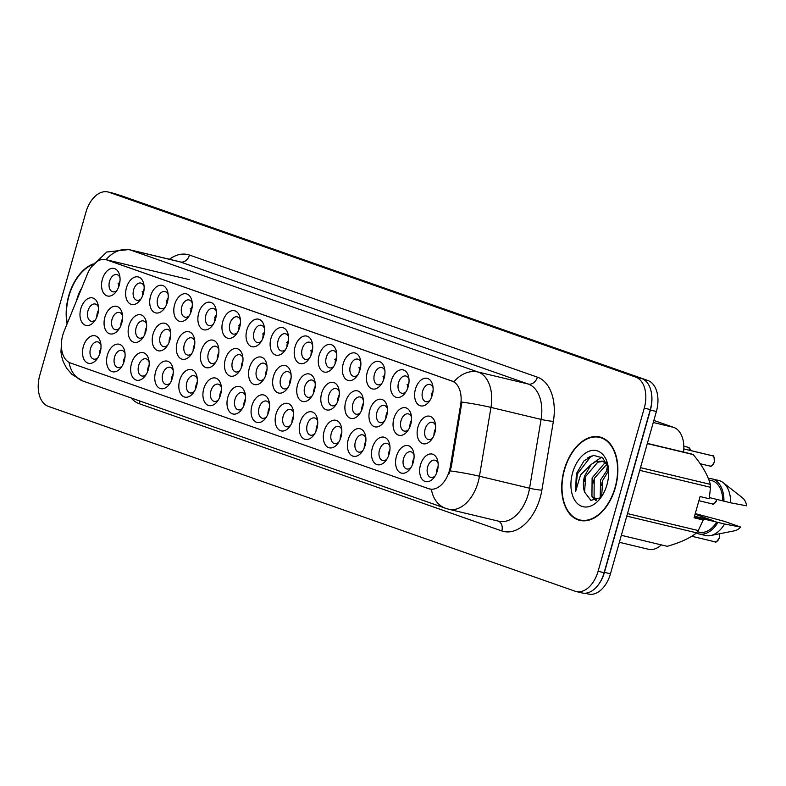 <?xml version="1.0" encoding="UTF-8"?>
<svg xmlns="http://www.w3.org/2000/svg" width="786" height="786" viewBox="0 0 786 786"><rect width="100%" height="100%" fill="white"/><g stroke="black" fill="none" stroke-linecap="round" stroke-linejoin="round"><path stroke-width="1.18" d="M198.701 313.083A14.148 8.901 103.5 0 1 207.897 302.256A14.148 8.901 103.5 0 1 216.071 309.655A14.148 8.901 103.5 0 1 215.561 318.998A14.148 8.901 103.5 0 1 212.21 325.797A14.148 8.901 103.5 0 1 201.098 328.283A14.148 8.901 103.5 0 1 198.701 313.083M216.337 311.6A8.843 5.561 -76.5 0 0 213.203 308.407A8.843 5.561 -76.5 0 0 205.873 315.157A8.843 5.561 -76.5 0 0 209.076 325.601A8.843 5.561 -76.5 0 0 213.33 324.176M174.62 304.634A14.148 8.901 103.5 0 1 183.806 293.797A14.148 8.901 103.5 0 1 191.99 301.205A14.148 8.901 103.5 0 1 191.479 310.549A14.148 8.901 103.5 0 1 188.129 317.348A14.148 8.901 103.5 0 1 177.017 319.833A14.148 8.901 103.5 0 1 174.62 304.634M192.256 303.15A8.843 5.561 -76.5 0 0 189.121 299.957A8.843 5.561 -76.5 0 0 181.792 306.707A8.843 5.561 -76.5 0 0 184.995 317.151A8.843 5.561 -76.5 0 0 189.239 315.726M150.539 296.184A14.148 8.901 103.5 0 1 159.725 285.347A14.148 8.901 103.5 0 1 167.909 292.756A14.148 8.901 103.5 0 1 167.398 302.099A14.148 8.901 103.5 0 1 164.048 308.898A14.148 8.901 103.5 0 1 152.926 311.384A14.148 8.901 103.5 0 1 150.539 296.184M168.175 294.701A8.843 5.561 -76.5 0 0 165.031 291.508A8.843 5.561 -76.5 0 0 157.711 298.258A8.843 5.561 -76.5 0 0 160.914 308.702A8.843 5.561 -76.5 0 0 165.158 307.277M222.782 321.543A14.148 8.901 103.5 0 1 231.978 310.706A14.148 8.901 103.5 0 1 240.152 318.104A14.148 8.901 103.5 0 1 239.642 327.457A14.148 8.901 103.5 0 1 236.291 334.247A14.148 8.901 103.5 0 1 225.179 336.732A14.148 8.901 103.5 0 1 222.782 321.543M240.418 320.049A8.843 5.561 -76.5 0 0 237.284 316.856A8.843 5.561 -76.5 0 0 229.954 323.606A8.843 5.561 -76.5 0 0 233.157 334.05A8.843 5.561 -76.5 0 0 237.411 332.625M246.863 329.992A14.148 8.901 103.5 0 1 256.059 319.155A14.148 8.901 103.5 0 1 264.234 326.554A14.148 8.901 103.5 0 1 263.723 335.907A14.148 8.901 103.5 0 1 260.372 342.696A14.148 8.901 103.5 0 1 249.26 345.192A14.148 8.901 103.5 0 1 246.863 329.992M264.499 328.509A8.843 5.561 -76.5 0 0 261.365 325.306A8.843 5.561 -76.5 0 0 254.035 332.056A8.843 5.561 -76.5 0 0 257.248 342.509A8.843 5.561 -76.5 0 0 261.492 341.075M126.458 287.735A14.148 8.901 103.5 0 1 135.644 276.898A14.148 8.901 103.5 0 1 143.828 284.296A14.148 8.901 103.5 0 1 143.307 293.65A14.148 8.901 103.5 0 1 139.957 300.449A14.148 8.901 103.5 0 1 128.845 302.934A14.148 8.901 103.5 0 1 126.458 287.735M144.093 286.251A8.843 5.561 -76.5 0 0 140.949 283.058A8.843 5.561 -76.5 0 0 133.63 289.808A8.843 5.561 -76.5 0 0 136.833 300.252A8.843 5.561 -76.5 0 0 141.077 298.827M270.944 338.442A14.148 8.901 103.5 0 1 280.14 327.605A14.148 8.901 103.5 0 1 288.324 335.003A14.148 8.901 103.5 0 1 287.804 344.356A14.148 8.901 103.5 0 1 284.453 351.145A14.148 8.901 103.5 0 1 273.341 353.641A14.148 8.901 103.5 0 1 270.944 338.442M288.58 336.958A8.843 5.561 -76.5 0 0 285.446 333.755A8.843 5.561 -76.5 0 0 278.116 340.505A8.843 5.561 -76.5 0 0 281.329 350.959A8.843 5.561 -76.5 0 0 285.573 349.524M295.025 346.891A14.148 8.901 103.5 0 1 304.221 336.054A14.148 8.901 103.5 0 1 312.406 343.453A14.148 8.901 103.5 0 1 311.885 352.806A14.148 8.901 103.5 0 1 308.534 359.595A14.148 8.901 103.5 0 1 297.422 362.091A14.148 8.901 103.5 0 1 295.025 346.891M312.661 345.408A8.843 5.561 -76.5 0 0 309.527 342.205A8.843 5.561 -76.5 0 0 302.197 348.955A8.843 5.561 -76.5 0 0 305.41 359.408A8.843 5.561 -76.5 0 0 309.655 357.974M319.116 355.341A14.148 8.901 103.5 0 1 328.302 344.504A14.148 8.901 103.5 0 1 336.487 351.902A14.148 8.901 103.5 0 1 335.966 361.255A14.148 8.901 103.5 0 1 332.616 368.054A14.148 8.901 103.5 0 1 321.503 370.54A14.148 8.901 103.5 0 1 319.116 355.341M336.742 353.857A8.843 5.561 -76.5 0 0 333.608 350.664A8.843 5.561 -76.5 0 0 326.278 357.414A8.843 5.561 -76.5 0 0 329.491 367.858A8.843 5.561 -76.5 0 0 333.736 366.433M343.197 363.79A14.148 8.901 103.5 0 1 352.383 352.953A14.148 8.901 103.5 0 1 360.568 360.352A14.148 8.901 103.5 0 1 360.047 369.705A14.148 8.901 103.5 0 1 356.697 376.504A14.148 8.901 103.5 0 1 345.585 378.99A14.148 8.901 103.5 0 1 343.197 363.79M360.833 362.307A8.843 5.561 -76.5 0 0 357.689 359.114A8.843 5.561 -76.5 0 0 350.36 365.863A8.843 5.561 -76.5 0 0 353.572 376.307A8.843 5.561 -76.5 0 0 357.817 374.883M367.278 372.24A14.148 8.901 103.5 0 1 376.465 361.403A14.148 8.901 103.5 0 1 384.649 368.811A14.148 8.901 103.5 0 1 384.128 378.154A14.148 8.901 103.5 0 1 380.778 384.953A14.148 8.901 103.5 0 1 369.666 387.439A14.148 8.901 103.5 0 1 367.278 372.24M384.914 370.756A8.843 5.561 -76.5 0 0 381.77 367.563A8.843 5.561 -76.5 0 0 374.441 374.313A8.843 5.561 -76.5 0 0 377.653 384.757A8.843 5.561 -76.5 0 0 381.898 383.332M391.359 380.689A14.148 8.901 103.5 0 1 400.546 369.852A14.148 8.901 103.5 0 1 408.73 377.26A14.148 8.901 103.5 0 1 408.209 386.604A14.148 8.901 103.5 0 1 404.859 393.403A14.148 8.901 103.5 0 1 393.747 395.889A14.148 8.901 103.5 0 1 391.359 380.689M408.995 379.206A8.843 5.561 -76.5 0 0 405.851 376.013A8.843 5.561 -76.5 0 0 398.531 382.762A8.843 5.561 -76.5 0 0 401.734 393.206A8.843 5.561 -76.5 0 0 405.979 391.782M415.44 389.139A14.148 8.901 103.5 0 1 424.627 378.312A14.148 8.901 103.5 0 1 432.811 385.71A14.148 8.901 103.5 0 1 432.29 395.053A14.148 8.901 103.5 0 1 428.94 401.852A14.148 8.901 103.5 0 1 417.828 404.338A14.148 8.901 103.5 0 1 415.44 389.139M433.076 387.655A8.843 5.561 -76.5 0 0 429.932 384.462A8.843 5.561 -76.5 0 0 422.613 391.212A8.843 5.561 -76.5 0 0 425.815 401.656A8.843 5.561 -76.5 0 0 430.06 400.231M102.377 279.285A14.148 8.901 103.5 0 1 111.563 268.448A14.148 8.901 103.5 0 1 119.747 275.847A14.148 8.901 103.5 0 1 119.226 285.2A14.148 8.901 103.5 0 1 115.876 291.999A14.148 8.901 103.5 0 1 104.764 294.485A14.148 8.901 103.5 0 1 102.377 279.285M120.012 277.802A8.843 5.561 -76.5 0 0 116.868 274.609A8.843 5.561 -76.5 0 0 109.549 281.359A8.843 5.561 -76.5 0 0 112.752 291.803A8.843 5.561 -76.5 0 0 116.996 290.378M153.054 334.06A14.148 8.901 103.5 0 1 162.25 323.223A14.148 8.901 103.5 0 1 170.434 330.621A14.148 8.901 103.5 0 1 169.914 339.974A14.148 8.901 103.5 0 1 166.563 346.773A14.148 8.901 103.5 0 1 155.451 349.259A14.148 8.901 103.5 0 1 153.054 334.06M170.69 332.576A8.843 5.561 -76.5 0 0 167.556 329.383A8.843 5.561 -76.5 0 0 160.226 336.133A8.843 5.561 -76.5 0 0 163.439 346.577A8.843 5.561 -76.5 0 0 167.683 345.152M225.307 359.408A14.148 8.901 103.5 0 1 234.493 348.581A14.148 8.901 103.5 0 1 242.678 355.979A14.148 8.901 103.5 0 1 242.157 365.323A14.148 8.901 103.5 0 1 238.806 372.122A14.148 8.901 103.5 0 1 227.694 374.608A14.148 8.901 103.5 0 1 225.307 359.408M242.943 357.925A8.843 5.561 -76.5 0 0 239.799 354.732A8.843 5.561 -76.5 0 0 232.469 361.481A8.843 5.561 -76.5 0 0 235.682 371.925A8.843 5.561 -76.5 0 0 239.927 370.501M177.135 342.509A14.148 8.901 103.5 0 1 186.331 331.672A14.148 8.901 103.5 0 1 194.515 339.08A14.148 8.901 103.5 0 1 193.995 348.424A14.148 8.901 103.5 0 1 190.644 355.223A14.148 8.901 103.5 0 1 179.532 357.709A14.148 8.901 103.5 0 1 177.135 342.509M194.771 341.026A8.843 5.561 -76.5 0 0 191.637 337.833A8.843 5.561 -76.5 0 0 184.307 344.582A8.843 5.561 -76.5 0 0 187.52 355.026A8.843 5.561 -76.5 0 0 191.764 353.602M249.388 367.868A14.148 8.901 103.5 0 1 258.574 357.031A14.148 8.901 103.5 0 1 266.759 364.429A14.148 8.901 103.5 0 1 266.238 373.782A14.148 8.901 103.5 0 1 262.888 380.571A14.148 8.901 103.5 0 1 251.775 383.057A14.148 8.901 103.5 0 1 249.388 367.868M267.024 366.374A8.843 5.561 -76.5 0 0 263.88 363.181A8.843 5.561 -76.5 0 0 256.55 369.931A8.843 5.561 -76.5 0 0 259.763 380.385A8.843 5.561 -76.5 0 0 264.008 378.95M128.973 325.61A14.148 8.901 103.5 0 1 138.169 314.773A14.148 8.901 103.5 0 1 146.343 322.172A14.148 8.901 103.5 0 1 145.832 331.525A14.148 8.901 103.5 0 1 142.482 338.324A14.148 8.901 103.5 0 1 131.37 340.81A14.148 8.901 103.5 0 1 128.973 325.61M146.609 324.127A8.843 5.561 -76.5 0 0 143.474 320.934A8.843 5.561 -76.5 0 0 136.145 327.683A8.843 5.561 -76.5 0 0 139.358 338.127A8.843 5.561 -76.5 0 0 143.602 336.703M104.892 317.161A14.148 8.901 103.5 0 1 114.088 306.324A14.148 8.901 103.5 0 1 122.262 313.722A14.148 8.901 103.5 0 1 121.751 323.075A14.148 8.901 103.5 0 1 118.401 329.865A14.148 8.901 103.5 0 1 107.289 332.36A14.148 8.901 103.5 0 1 104.892 317.161M122.528 315.677A8.843 5.561 -76.5 0 0 119.393 312.474A8.843 5.561 -76.5 0 0 112.064 319.234A8.843 5.561 -76.5 0 0 115.267 329.678A8.843 5.561 -76.5 0 0 119.521 328.253M201.226 350.959A14.148 8.901 103.5 0 1 210.412 340.122A14.148 8.901 103.5 0 1 218.596 347.53A14.148 8.901 103.5 0 1 218.076 356.873A14.148 8.901 103.5 0 1 214.725 363.672A14.148 8.901 103.5 0 1 203.613 366.158A14.148 8.901 103.5 0 1 201.226 350.959M218.852 349.475A8.843 5.561 -76.5 0 0 215.718 346.282A8.843 5.561 -76.5 0 0 208.388 353.032A8.843 5.561 -76.5 0 0 211.601 363.476A8.843 5.561 -76.5 0 0 215.845 362.051M273.469 376.317A14.148 8.901 103.5 0 1 282.655 365.48A14.148 8.901 103.5 0 1 290.84 372.878A14.148 8.901 103.5 0 1 290.319 382.232A14.148 8.901 103.5 0 1 286.969 389.021A14.148 8.901 103.5 0 1 275.857 391.516A14.148 8.901 103.5 0 1 273.469 376.317M291.105 374.834A8.843 5.561 -76.5 0 0 287.961 371.631A8.843 5.561 -76.5 0 0 280.641 378.38A8.843 5.561 -76.5 0 0 283.844 388.834A8.843 5.561 -76.5 0 0 288.089 387.4M297.55 384.767A14.148 8.901 103.5 0 1 306.736 373.93A14.148 8.901 103.5 0 1 314.921 381.328A14.148 8.901 103.5 0 1 314.4 390.681A14.148 8.901 103.5 0 1 311.05 397.47A14.148 8.901 103.5 0 1 299.938 399.966A14.148 8.901 103.5 0 1 297.55 384.767M315.186 383.283A8.843 5.561 -76.5 0 0 312.042 380.08A8.843 5.561 -76.5 0 0 304.722 386.83A8.843 5.561 -76.5 0 0 307.925 397.284A8.843 5.561 -76.5 0 0 312.17 395.849M321.631 393.216A14.148 8.901 103.5 0 1 330.818 382.379A14.148 8.901 103.5 0 1 339.002 389.777A14.148 8.901 103.5 0 1 338.481 399.131A14.148 8.901 103.5 0 1 335.141 405.92A14.148 8.901 103.5 0 1 324.019 408.415A14.148 8.901 103.5 0 1 321.631 393.216M339.267 391.733A8.843 5.561 -76.5 0 0 336.123 388.53A8.843 5.561 -76.5 0 0 328.803 395.289A8.843 5.561 -76.5 0 0 332.006 405.733A8.843 5.561 -76.5 0 0 336.251 404.309M345.712 401.666A14.148 8.901 103.5 0 1 354.899 390.829A14.148 8.901 103.5 0 1 363.083 398.227A14.148 8.901 103.5 0 1 362.572 407.58A14.148 8.901 103.5 0 1 359.222 414.379A14.148 8.901 103.5 0 1 348.11 416.865A14.148 8.901 103.5 0 1 345.712 401.666M363.348 400.182A8.843 5.561 -76.5 0 0 360.204 396.989A8.843 5.561 -76.5 0 0 352.885 403.739A8.843 5.561 -76.5 0 0 356.087 414.183A8.843 5.561 -76.5 0 0 360.332 412.758M369.793 410.115A14.148 8.901 103.5 0 1 378.99 399.278A14.148 8.901 103.5 0 1 387.164 406.676A14.148 8.901 103.5 0 1 386.653 416.03A14.148 8.901 103.5 0 1 383.303 422.829A14.148 8.901 103.5 0 1 372.191 425.314A14.148 8.901 103.5 0 1 369.793 410.115M387.429 408.632A8.843 5.561 -76.5 0 0 384.295 405.438A8.843 5.561 -76.5 0 0 376.966 412.188A8.843 5.561 -76.5 0 0 380.169 422.632A8.843 5.561 -76.5 0 0 384.413 421.208M393.874 418.565A14.148 8.901 103.5 0 1 403.071 407.728A14.148 8.901 103.5 0 1 411.245 415.136A14.148 8.901 103.5 0 1 410.734 424.479A14.148 8.901 103.5 0 1 407.384 431.278A14.148 8.901 103.5 0 1 396.272 433.764A14.148 8.901 103.5 0 1 393.874 418.565M411.51 417.081A8.843 5.561 -76.5 0 0 408.376 413.888A8.843 5.561 -76.5 0 0 401.047 420.638A8.843 5.561 -76.5 0 0 404.25 431.082A8.843 5.561 -76.5 0 0 408.504 429.657M417.955 427.014A14.148 8.901 103.5 0 1 427.152 416.177A14.148 8.901 103.5 0 1 435.326 423.585A14.148 8.901 103.5 0 1 434.815 432.929A14.148 8.901 103.5 0 1 431.465 439.728A14.148 8.901 103.5 0 1 420.353 442.213A14.148 8.901 103.5 0 1 417.955 427.014M435.591 425.531A8.843 5.561 -76.5 0 0 432.457 422.337A8.843 5.561 -76.5 0 0 425.128 429.087A8.843 5.561 -76.5 0 0 428.331 439.531A8.843 5.561 -76.5 0 0 432.585 438.107M80.811 308.711A14.148 8.901 103.5 0 1 90.007 297.874A14.148 8.901 103.5 0 1 98.181 305.273A14.148 8.901 103.5 0 1 97.67 314.626A14.148 8.901 103.5 0 1 94.32 321.415A14.148 8.901 103.5 0 1 83.208 323.911A14.148 8.901 103.5 0 1 80.811 308.711M98.447 307.228A8.843 5.561 -76.5 0 0 95.312 304.025A8.843 5.561 -76.5 0 0 87.983 310.775A8.843 5.561 -76.5 0 0 91.186 321.228A8.843 5.561 -76.5 0 0 95.44 319.794M107.417 355.036A14.148 8.901 103.5 0 1 116.603 344.199A14.148 8.901 103.5 0 1 124.787 351.597A14.148 8.901 103.5 0 1 124.267 360.951A14.148 8.901 103.5 0 1 120.916 367.74A14.148 8.901 103.5 0 1 109.804 370.235A14.148 8.901 103.5 0 1 107.417 355.036M125.053 353.553A8.843 5.561 -76.5 0 0 121.909 350.35A8.843 5.561 -76.5 0 0 114.579 357.099A8.843 5.561 -76.5 0 0 117.792 367.553A8.843 5.561 -76.5 0 0 122.036 366.119M131.498 363.486A14.148 8.901 103.5 0 1 140.684 352.649A14.148 8.901 103.5 0 1 148.868 360.047A14.148 8.901 103.5 0 1 148.348 369.4A14.148 8.901 103.5 0 1 144.997 376.189A14.148 8.901 103.5 0 1 133.885 378.685A14.148 8.901 103.5 0 1 131.498 363.486M149.134 362.002A8.843 5.561 -76.5 0 0 145.99 358.799A8.843 5.561 -76.5 0 0 138.66 365.559A8.843 5.561 -76.5 0 0 141.873 376.003A8.843 5.561 -76.5 0 0 146.117 374.578M155.579 371.935A14.148 8.901 103.5 0 1 164.765 361.098A14.148 8.901 103.5 0 1 172.949 368.496A14.148 8.901 103.5 0 1 172.429 377.85A14.148 8.901 103.5 0 1 169.078 384.649A14.148 8.901 103.5 0 1 157.966 387.134A14.148 8.901 103.5 0 1 155.579 371.935M173.215 370.452A8.843 5.561 -76.5 0 0 170.071 367.259A8.843 5.561 -76.5 0 0 162.751 374.008A8.843 5.561 -76.5 0 0 165.954 384.452A8.843 5.561 -76.5 0 0 170.198 383.028M179.66 380.385A14.148 8.901 103.5 0 1 188.846 369.548A14.148 8.901 103.5 0 1 197.031 376.946A14.148 8.901 103.5 0 1 196.51 386.299A14.148 8.901 103.5 0 1 193.16 393.098A14.148 8.901 103.5 0 1 182.047 395.584A14.148 8.901 103.5 0 1 179.66 380.385M197.296 378.901A8.843 5.561 -76.5 0 0 194.152 375.708A8.843 5.561 -76.5 0 0 186.832 382.458A8.843 5.561 -76.5 0 0 190.035 392.902A8.843 5.561 -76.5 0 0 194.28 391.477M203.741 388.834A14.148 8.901 103.5 0 1 212.927 377.997A14.148 8.901 103.5 0 1 221.112 385.405A14.148 8.901 103.5 0 1 220.591 394.749A14.148 8.901 103.5 0 1 217.25 401.548A14.148 8.901 103.5 0 1 206.129 404.033A14.148 8.901 103.5 0 1 203.741 388.834M221.377 387.351A8.843 5.561 -76.5 0 0 218.233 384.158A8.843 5.561 -76.5 0 0 210.913 390.907A8.843 5.561 -76.5 0 0 214.116 401.351A8.843 5.561 -76.5 0 0 218.361 399.927M227.822 397.284A14.148 8.901 103.5 0 1 237.008 386.447A14.148 8.901 103.5 0 1 245.193 393.855A14.148 8.901 103.5 0 1 244.682 403.198A14.148 8.901 103.5 0 1 241.331 409.997A14.148 8.901 103.5 0 1 230.219 412.483A14.148 8.901 103.5 0 1 227.822 397.284M245.458 395.8A8.843 5.561 -76.5 0 0 242.324 392.607A8.843 5.561 -76.5 0 0 234.994 399.357A8.843 5.561 -76.5 0 0 238.197 409.801A8.843 5.561 -76.5 0 0 242.442 408.376M251.903 405.733A14.148 8.901 103.5 0 1 261.099 394.906A14.148 8.901 103.5 0 1 269.274 402.304A14.148 8.901 103.5 0 1 268.763 411.648A14.148 8.901 103.5 0 1 265.413 418.447A14.148 8.901 103.5 0 1 254.3 420.932A14.148 8.901 103.5 0 1 251.903 405.733M269.539 404.25A8.843 5.561 -76.5 0 0 266.405 401.057A8.843 5.561 -76.5 0 0 259.075 407.806A8.843 5.561 -76.5 0 0 262.278 418.25A8.843 5.561 -76.5 0 0 266.523 416.826M275.984 414.193A14.148 8.901 103.5 0 1 285.18 403.356A14.148 8.901 103.5 0 1 293.355 410.754A14.148 8.901 103.5 0 1 292.844 420.107A14.148 8.901 103.5 0 1 289.494 426.896A14.148 8.901 103.5 0 1 278.382 429.382A14.148 8.901 103.5 0 1 275.984 414.193M293.62 412.699A8.843 5.561 -76.5 0 0 290.486 409.506A8.843 5.561 -76.5 0 0 283.156 416.256A8.843 5.561 -76.5 0 0 286.359 426.71A8.843 5.561 -76.5 0 0 290.614 425.275M300.065 422.642A14.148 8.901 103.5 0 1 309.262 411.805A14.148 8.901 103.5 0 1 317.436 419.203A14.148 8.901 103.5 0 1 316.925 428.557A14.148 8.901 103.5 0 1 313.575 435.346A14.148 8.901 103.5 0 1 302.463 437.841A14.148 8.901 103.5 0 1 300.065 422.642M317.701 421.158A8.843 5.561 -76.5 0 0 314.567 417.955A8.843 5.561 -76.5 0 0 307.238 424.705A8.843 5.561 -76.5 0 0 310.441 435.159A8.843 5.561 -76.5 0 0 314.695 433.725M324.146 431.092A14.148 8.901 103.5 0 1 333.343 420.255A14.148 8.901 103.5 0 1 341.527 427.653A14.148 8.901 103.5 0 1 341.006 437.006A14.148 8.901 103.5 0 1 337.656 443.795A14.148 8.901 103.5 0 1 326.544 446.291A14.148 8.901 103.5 0 1 324.146 431.092M341.782 429.608A8.843 5.561 -76.5 0 0 338.648 426.405A8.843 5.561 -76.5 0 0 331.319 433.155A8.843 5.561 -76.5 0 0 334.531 443.609A8.843 5.561 -76.5 0 0 338.776 442.174M348.227 439.541A14.148 8.901 103.5 0 1 357.424 428.704A14.148 8.901 103.5 0 1 365.608 436.102A14.148 8.901 103.5 0 1 365.087 445.456A14.148 8.901 103.5 0 1 361.737 452.245A14.148 8.901 103.5 0 1 350.625 454.74A14.148 8.901 103.5 0 1 348.227 439.541M365.863 438.057A8.843 5.561 -76.5 0 0 362.729 434.855A8.843 5.561 -76.5 0 0 355.4 441.614A8.843 5.561 -76.5 0 0 358.613 452.058A8.843 5.561 -76.5 0 0 362.857 450.633M372.309 447.991A14.148 8.901 103.5 0 1 381.505 437.154A14.148 8.901 103.5 0 1 389.689 444.552A14.148 8.901 103.5 0 1 389.168 453.905A14.148 8.901 103.5 0 1 385.818 460.704A14.148 8.901 103.5 0 1 374.706 463.19A14.148 8.901 103.5 0 1 372.309 447.991M389.944 446.507A8.843 5.561 -76.5 0 0 386.81 443.314A8.843 5.561 -76.5 0 0 379.481 450.064A8.843 5.561 -76.5 0 0 382.694 460.508A8.843 5.561 -76.5 0 0 386.938 459.083M396.399 456.44A14.148 8.901 103.5 0 1 405.586 445.603A14.148 8.901 103.5 0 1 413.77 453.001A14.148 8.901 103.5 0 1 413.249 462.355A14.148 8.901 103.5 0 1 409.899 469.154A14.148 8.901 103.5 0 1 398.787 471.639A14.148 8.901 103.5 0 1 396.399 456.44M414.026 454.956A8.843 5.561 -76.5 0 0 410.891 451.763A8.843 5.561 -76.5 0 0 403.562 458.513A8.843 5.561 -76.5 0 0 406.775 468.957A8.843 5.561 -76.5 0 0 411.019 467.532M420.481 464.89A14.148 8.901 103.5 0 1 429.667 454.053A14.148 8.901 103.5 0 1 437.851 461.461A14.148 8.901 103.5 0 1 437.33 470.804A14.148 8.901 103.5 0 1 433.98 477.603A14.148 8.901 103.5 0 1 422.868 480.089A14.148 8.901 103.5 0 1 420.481 464.89M438.116 463.406A8.843 5.561 -76.5 0 0 434.972 460.213A8.843 5.561 -76.5 0 0 427.643 466.963A8.843 5.561 -76.5 0 0 430.856 477.407A8.843 5.561 -76.5 0 0 435.1 475.982M83.336 346.587A14.148 8.901 103.5 0 1 92.522 335.75A14.148 8.901 103.5 0 1 100.706 343.148A14.148 8.901 103.5 0 1 100.186 352.501A14.148 8.901 103.5 0 1 96.835 359.29A14.148 8.901 103.5 0 1 85.723 361.786A14.148 8.901 103.5 0 1 83.336 346.587M100.962 345.103A8.843 5.561 -76.5 0 0 97.828 341.9A8.843 5.561 -76.5 0 0 90.498 348.65A8.843 5.561 -76.5 0 0 93.711 359.104A8.843 5.561 -76.5 0 0 97.955 357.669M214.706 321.445A8.843 5.561 103.5 0 1 215.226 317.397A8.843 5.561 103.5 0 1 216.337 314.665M190.625 312.995A8.843 5.561 103.5 0 1 191.145 308.947A8.843 5.561 103.5 0 1 192.256 306.216M166.544 304.546A8.843 5.561 103.5 0 1 167.064 300.498A8.843 5.561 103.5 0 1 168.165 297.766M238.787 329.894A8.843 5.561 103.5 0 1 239.308 325.846A8.843 5.561 103.5 0 1 240.418 323.115M262.878 338.344A8.843 5.561 103.5 0 1 263.389 334.296A8.843 5.561 103.5 0 1 264.499 331.564M142.463 296.096A8.843 5.561 103.5 0 1 142.983 292.048A8.843 5.561 103.5 0 1 144.084 289.317M286.959 346.793A8.843 5.561 103.5 0 1 287.47 342.745A8.843 5.561 103.5 0 1 288.58 340.014M311.04 355.243A8.843 5.561 103.5 0 1 311.551 351.204A8.843 5.561 103.5 0 1 312.661 348.473M335.121 363.692A8.843 5.561 103.5 0 1 335.642 359.654A8.843 5.561 103.5 0 1 336.742 356.923M359.202 372.151A8.843 5.561 103.5 0 1 359.723 368.103A8.843 5.561 103.5 0 1 360.823 365.372M383.283 380.601A8.843 5.561 103.5 0 1 383.804 376.553A8.843 5.561 103.5 0 1 384.904 373.822M407.364 389.05A8.843 5.561 103.5 0 1 407.885 385.002A8.843 5.561 103.5 0 1 408.985 382.271M431.445 397.5A8.843 5.561 103.5 0 1 431.966 393.452A8.843 5.561 103.5 0 1 433.066 390.721M118.381 287.637A8.843 5.561 103.5 0 1 118.902 283.599A8.843 5.561 103.5 0 1 120.003 280.867M169.069 342.421A8.843 5.561 103.5 0 1 169.579 338.373A8.843 5.561 103.5 0 1 170.69 335.642M241.312 367.769A8.843 5.561 103.5 0 1 241.833 363.721A8.843 5.561 103.5 0 1 242.933 360.99M193.15 350.87A8.843 5.561 103.5 0 1 193.661 346.822A8.843 5.561 103.5 0 1 194.771 344.091M265.393 376.219A8.843 5.561 103.5 0 1 265.914 372.171A8.843 5.561 103.5 0 1 267.014 369.44M144.988 333.962A8.843 5.561 103.5 0 1 145.498 329.924A8.843 5.561 103.5 0 1 146.609 327.192M120.897 325.512A8.843 5.561 103.5 0 1 121.417 321.474A8.843 5.561 103.5 0 1 122.528 318.743M217.231 359.32A8.843 5.561 103.5 0 1 217.751 355.272A8.843 5.561 103.5 0 1 218.852 352.541M289.474 384.668A8.843 5.561 103.5 0 1 289.995 380.62A8.843 5.561 103.5 0 1 291.095 377.889M313.555 393.118A8.843 5.561 103.5 0 1 314.076 389.07A8.843 5.561 103.5 0 1 315.176 386.339M337.636 401.567A8.843 5.561 103.5 0 1 338.157 397.529A8.843 5.561 103.5 0 1 339.257 394.798M361.717 410.017A8.843 5.561 103.5 0 1 362.238 405.979A8.843 5.561 103.5 0 1 363.338 403.247M385.798 418.476A8.843 5.561 103.5 0 1 386.319 414.428A8.843 5.561 103.5 0 1 387.429 411.697M409.879 426.926A8.843 5.561 103.5 0 1 410.4 422.878A8.843 5.561 103.5 0 1 411.51 420.146M433.97 435.375A8.843 5.561 103.5 0 1 434.481 431.327A8.843 5.561 103.5 0 1 435.591 428.596M96.816 317.063A8.843 5.561 103.5 0 1 97.336 313.015A8.843 5.561 103.5 0 1 98.447 310.283M123.422 363.387A8.843 5.561 103.5 0 1 123.942 359.349A8.843 5.561 103.5 0 1 125.043 356.618M147.503 371.837A8.843 5.561 103.5 0 1 148.023 367.799A8.843 5.561 103.5 0 1 149.124 365.068M171.584 380.296A8.843 5.561 103.5 0 1 172.105 376.248A8.843 5.561 103.5 0 1 173.205 373.517M195.665 388.746A8.843 5.561 103.5 0 1 196.186 384.698A8.843 5.561 103.5 0 1 197.286 381.967M219.746 397.195A8.843 5.561 103.5 0 1 220.267 393.147A8.843 5.561 103.5 0 1 221.367 390.416M243.827 405.645A8.843 5.561 103.5 0 1 244.348 401.597A8.843 5.561 103.5 0 1 245.448 398.866M267.908 414.094A8.843 5.561 103.5 0 1 268.429 410.046A8.843 5.561 103.5 0 1 269.539 407.315M291.989 422.544A8.843 5.561 103.5 0 1 292.51 418.496A8.843 5.561 103.5 0 1 293.62 415.765M316.08 430.993A8.843 5.561 103.5 0 1 316.591 426.945A8.843 5.561 103.5 0 1 317.701 424.214M340.161 439.443A8.843 5.561 103.5 0 1 340.672 435.405A8.843 5.561 103.5 0 1 341.782 432.664M364.242 447.892A8.843 5.561 103.5 0 1 364.753 443.854A8.843 5.561 103.5 0 1 365.863 441.123M388.323 456.342A8.843 5.561 103.5 0 1 388.834 452.304A8.843 5.561 103.5 0 1 389.944 449.572M412.404 464.801A8.843 5.561 103.5 0 1 412.925 460.753A8.843 5.561 103.5 0 1 414.026 458.022M436.485 473.251A8.843 5.561 103.5 0 1 437.006 469.203A8.843 5.561 103.5 0 1 438.107 466.471M99.341 354.938A8.843 5.561 103.5 0 1 99.861 350.89A8.843 5.561 103.5 0 1 100.962 348.159M450.309 466.688A23.875 15.022 103.5 0 1 449.395 470.745A23.875 15.022 103.5 0 1 429.608 488.971A23.875 15.022 103.5 0 1 428.684 488.695L70.504 363.004A23.875 15.022 103.5 0 1 64.118 331.171L87.452 273.97A23.875 15.022 103.5 0 1 105.894 259.645A23.875 15.022 103.5 0 1 106.827 259.92L451.999 381.043A23.875 15.022 103.5 0 1 460.635 404.918L450.309 466.688L451.272 466.913L448.816 474.213M661.34 544.894A26.527 16.693 103.5 0 1 648.489 549.276L619.378 542.301M653.854 420.441L673.69 427.397A26.527 16.693 103.5 0 1 683.555 452.068M615.34 487.644A42.886 26.989 -76.5 0 0 599.777 436.977A42.886 26.989 -76.5 0 0 564.24 469.714A42.886 26.989 -76.5 0 0 579.803 520.381A42.886 26.989 -76.5 0 0 615.34 487.644M602.4 437.831A42.886 26.989 -76.5 0 0 601.261 437.782M93.141 263.958A42.886 26.989 -76.5 0 0 68.706 295.821A42.886 26.989 -76.5 0 0 67.085 323.901M69.05 362.356A30.949 24.002 109.3 0 0 83.198 381.141L445.583 508.306A30.949 24.002 -70.7 0 1 431.396 489.314L429.333 488.853M576.118 591.524L582.131 592.958A26.527 16.693 -76.5 0 0 604.12 572.709L650.277 409.565A26.527 16.693 -76.5 0 0 641.69 378.528L114.972 193.69A26.527 16.693 -76.5 0 0 113.931 193.385L107.918 191.951A26.527 16.693 -76.5 0 0 85.939 212.2L39.772 375.344A26.527 16.693 -76.5 0 0 48.359 406.382L575.087 591.219A26.527 16.693 -76.5 0 0 576.118 591.524A26.527 16.693 -76.5 0 0 598.097 571.275L644.265 408.121A26.527 16.693 -76.5 0 0 635.678 377.084L108.949 192.256A26.527 16.693 -76.5 0 0 107.918 191.951M91.294 267.024L106.768 252.011L128.884 249.555A35.37 22.254 103.5 0 1 130.26 249.958A30.949 24.002 -70.7 0 0 106.051 259.685L453.935 381.78A30.949 24.002 109.3 0 1 478.163 372.043A35.37 22.254 103.5 0 1 490.965 407.413A30.949 2.643 -170.5 0 0 461.893 402.088L451.272 466.913M581.493 520.332A42.886 26.989 -76.5 0 0 582.524 520.804M589.451 456.774A35.37 22.254 -76.5 0 0 588.979 457.364M585.108 593.243L588.478 594.049A26.527 16.693 -76.5 0 0 610.457 573.8L656.389 411.5A26.527 16.693 -76.5 0 0 647.802 380.463L120.651 195.488A26.527 16.693 -76.5 0 0 119.619 195.183L118.322 194.869M596.309 587.24A26.527 16.693 -76.5 0 0 604.444 572.355L650.376 410.066A26.527 16.693 -76.5 0 0 651.368 392.676M100.637 350.595L100.313 352.04M98.122 312.72L97.788 314.164M119.678 283.294L119.354 284.738M564.505 469.812A42.444 26.714 -76.5 0 0 579.901 519.959A42.444 26.714 -76.5 0 0 615.074 487.556A42.444 26.714 -76.5 0 0 599.679 437.409A42.444 26.714 -76.5 0 0 564.505 469.812M600.199 497.862L600.592 479.941L608.423 468.289M601.634 496.477L602.705 480.452L608.619 470.588M595.68 500.446L591.937 496.29L592.104 477.908L604.179 463.701L606.222 463.082M596.574 500.132L594.059 496.801L594.226 478.419L607.097 463.917M606.291 462.306L602.204 461.097L595.69 461.667L591.2 464.408L584.568 476.1C582.996 481.906 582.996 487.222 584.558 492.026L585.737 476.385L597.812 462.178L603.255 461.411M602.204 461.097L607.028 463.789M608.325 467.474L602.616 457.816L593.518 455.389L583.959 460.881L576.354 473.732L575.548 491.702L580.54 474.94L590.767 464.811M606.969 484.707A28.827 18.147 -76.5 0 0 608.02 465.656A28.827 18.147 -76.5 0 0 591.347 450.575A28.827 18.147 -76.5 0 0 572.621 472.651A28.827 18.147 -76.5 0 0 577.494 503.63A28.827 18.147 -76.5 0 0 600.14 498.55A28.827 18.147 -76.5 0 0 606.969 484.707M584.558 492.026L590.826 500.358L600.219 497.843M694.352 516.775L703.224 519.988L698.273 530.55A47.75 30.045 -76.5 0 1 696.602 532.829L626.786 516.107M621.353 535.315L667.265 546.309C680.244 542.605 690.02 538.115 696.602 532.829M694.51 516.206L713.266 520.705L696.082 514.555M696.386 533.006A28.296 17.803 -76.5 0 0 698.813 533.89L705.494 535.492A28.296 17.803 -76.5 0 0 710.554 535.561L734.517 530.815A17.685 11.132 -76.5 0 0 740.687 527.082L724.24 521.305L695.256 513.592M710.554 535.561A28.296 17.803 -76.5 0 0 724.594 524.036L694.382 516.677M740.687 527.082L724.594 524.036M698.813 533.89A28.296 17.803 -76.5 0 0 717.913 522.435M697.428 531.739L699.216 532.171A26.527 16.693 -76.5 0 0 716.763 522.032M703.224 519.988L694.067 517.787L700.08 496.546L709.237 498.746L710.515 487.3A47.75 30.045 -76.5 0 0 710.318 484.363C707.881 475.255 702.183 465.332 693.223 454.593A47.75 30.045 -76.5 0 0 691.356 453.935L647.359 443.392M627.493 513.602L698.273 530.55M710.515 487.3L639.735 470.342M640.502 467.641L710.318 484.363M693.223 454.593L647.31 443.589M709.414 497.597L730.607 502.794L746.7 505.84A17.685 11.132 -76.5 0 0 742.436 497.774L723.218 482.692A28.296 17.803 -76.5 0 0 718.669 480.452L711.988 478.851A28.296 17.803 -76.5 0 0 708.353 478.586M730.607 502.794A28.296 17.803 -76.5 0 0 723.218 482.692M723.926 501.193A28.296 17.803 -76.5 0 0 711.988 478.851M722.766 500.79A26.527 16.693 -76.5 0 0 711.576 480.57L708.874 479.922M575.548 491.702L577.337 473.968L591.259 455.988M584.391 481.425L585.177 478.114M593.695 462.649L601.722 457.147M592.88 483.459L593.666 480.148M601.369 485.483L602.155 482.182M92.768 264.528A42.444 26.714 -76.5 0 0 68.962 295.919A42.444 26.714 -76.5 0 0 67.301 323.37M81.675 288.128A28.827 18.147 -76.5 0 0 77.077 298.759A28.827 18.147 -76.5 0 0 76.606 300.576M124.719 359.045L124.394 360.489M148.8 367.494L148.475 368.939M172.881 375.944L172.556 377.388M196.962 384.393L196.638 385.847M143.759 291.744L143.435 293.198M167.84 300.193L167.516 301.647M191.922 308.643L191.597 310.097M216.012 317.092L215.678 318.546M122.203 321.169L121.869 322.614M146.284 329.619L145.95 331.063M170.366 338.068L170.041 339.523M194.447 346.518L194.122 347.972M221.043 392.843L220.719 394.297M245.124 401.292L244.8 402.746M269.215 409.742L268.881 411.196M293.296 418.191L292.962 419.645M218.528 354.967L218.203 356.422M242.609 363.417L242.285 364.871M266.69 371.866L266.366 373.321M290.771 380.326L290.447 381.77M240.094 325.542L239.759 326.996M264.175 333.991L263.841 335.445M288.256 342.45L287.931 343.895M317.377 426.651L317.043 428.095M341.458 435.1L341.134 436.544M365.539 443.55L365.215 444.994M389.62 451.999L389.296 453.443M413.701 460.449L413.377 461.903M719.416 533.802L719.347 537.762C716.822 541.76 715.339 543.106 714.887 541.8A5.306 3.341 -76.5 0 1 714.818 541.78L691.709 536.248L714.887 541.8A5.306 3.341 -76.5 0 0 719.278 537.752A5.306 3.341 -76.5 0 0 719.377 533.812M437.782 468.898L437.458 470.352M314.852 388.775L314.528 390.22M338.933 397.225L338.609 398.669M363.014 405.674L362.69 407.119M387.105 414.124L386.771 415.578M411.186 422.573L410.852 424.027M715.545 502.382A5.129 3.223 103.5 0 0 716.783 499.886A5.129 3.223 103.5 0 0 716.911 499.385L716.832 499.886C714.307 503.885 712.823 505.231 712.362 503.924A5.306 3.341 -76.5 0 1 712.303 503.914L698.901 500.702L712.362 503.924A5.306 3.341 -76.5 0 0 716.763 499.876A5.306 3.341 -76.5 0 0 716.891 499.385M435.267 431.023L434.933 432.477M312.337 350.9L312.013 352.344M336.418 359.349L336.094 360.794M360.499 367.799L360.175 369.253M384.58 376.248L384.256 377.702M690.422 450.486A5.306 3.341 -76.5 0 0 688.585 447.401L688.615 447.411M688.369 447.352L683.83 446.232L688.585 447.401L690.481 450.506M408.661 384.698L408.337 386.152M683.83 446.232L688.3 447.303A5.306 3.341 -76.5 0 0 688.241 447.283A5.306 3.341 -76.5 0 0 688.172 447.273M683.81 448.934L712.666 455.851C713.688 454.937 714.228 456.99 714.307 462.011C712.244 465.784 710.76 467.13 709.846 466.049A5.306 3.341 -76.5 0 0 714.248 462.001A5.306 3.341 -76.5 0 0 712.666 455.851L712.696 455.86M712.45 455.801L683.81 448.904L712.322 455.733A5.306 3.341 -76.5 0 0 712.254 455.723M432.742 393.147L432.418 394.601M106.827 259.92L107.486 260.078M451.999 381.043L452.648 381.2M460.635 404.918L461.608 405.154M653.274 422.504L673.69 427.397M169.452 259.272A44.212 27.824 103.5 0 1 189.475 255.067L537.369 377.152A44.212 27.824 103.5 0 1 553.373 421.355L541.859 490.179A44.212 27.824 103.5 0 1 501.812 530.943L139.427 403.778A8.843 6.858 109.3 0 0 139.839 401.017M139.427 403.778A44.212 27.824 103.5 0 1 131.026 397.922M553.373 421.355A8.843 0.757 9.5 0 1 541.082 419.41L490.965 407.413L479.45 476.228A35.37 22.254 103.5 0 1 478.104 482.24A35.37 22.254 103.5 0 1 448.796 509.249L498.914 521.256A35.37 22.254 -76.5 0 0 528.221 494.247A35.37 22.254 -76.5 0 0 529.567 488.234L541.082 419.41A35.37 22.254 -76.5 0 0 528.28 384.049L180.387 261.964A35.37 22.254 -76.5 0 0 179.002 261.561L128.884 249.555M450.211 470.883A30.949 2.643 -170.5 0 1 479.45 476.228L529.567 488.234A8.843 0.757 9.5 0 0 541.859 490.179M189.475 255.067A8.843 6.858 109.3 0 1 180.387 261.964L130.26 249.958L478.163 372.043L528.28 384.049A8.843 6.858 109.3 0 0 537.369 377.152M598.097 571.275L604.12 572.709M644.265 408.121L650.277 409.565M635.678 377.084L641.69 378.528M108.949 192.256L114.972 193.69M501.812 530.943A8.843 6.858 109.3 0 0 498.373 521.128M656.389 411.5L650.376 410.066M647.802 380.463L643.734 379.491M610.457 573.8L604.444 572.355M120.651 195.488L118.833 195.046M606.763 469.802L607.558 465.066M100.451 351.096L99.861 350.87M97.936 313.221L97.346 312.995M118.047 283.225L119.492 283.815M588.026 457.58A35.37 22.254 -76.5 0 0 587.171 458.769M124.532 359.556L123.942 359.32M148.613 368.005L148.023 367.769M172.694 376.455L172.114 376.219M196.775 384.904L196.195 384.668M142.128 291.675L143.573 292.264M166.21 300.124L167.654 300.714M190.291 308.574L191.735 309.163M214.372 317.033L215.816 317.613M122.017 321.68L121.427 321.445M146.098 330.13L145.508 329.894M170.179 338.579L169.589 338.344M194.26 347.029L193.67 346.793M220.866 393.354L220.276 393.118M244.947 401.803L244.358 401.567M269.028 410.253L268.439 410.017M293.109 418.702L292.52 418.466M218.341 355.478L217.751 355.243M242.422 363.928L241.833 363.692M266.503 372.377L265.914 372.142M290.584 380.827L290.005 380.601M238.463 325.483L239.907 326.062M262.544 333.932L263.988 334.522M286.625 342.382L288.069 342.971M317.19 427.152L316.601 426.926M341.271 435.611L340.682 435.375M365.352 444.061L364.763 443.825M389.434 452.51L388.844 452.274M413.515 460.96L412.925 460.724M719.485 534.303A5.129 3.223 103.5 0 1 719.308 537.742M437.596 469.409L437.006 469.173M719.308 537.762A5.129 3.223 103.5 0 1 718.06 540.257M314.665 389.276L314.086 389.05M338.756 397.736L338.167 397.5M362.837 406.185L362.248 405.949M386.918 414.635L386.329 414.399M410.999 423.084L410.41 422.848M435.08 431.534L434.491 431.298M310.706 350.831L312.15 351.421M334.787 359.281L336.231 359.87M358.868 367.73L360.312 368.32M382.949 376.18L384.393 376.769M407.03 384.629L408.474 385.219M714.445 458.552A5.129 3.223 103.5 0 1 714.268 462.001A5.129 3.223 103.5 0 1 713.02 464.506M431.111 393.088L432.555 393.668M105.894 259.645L189.426 279.659M429.608 488.971L430.286 489.128M61.632 340.8L60.954 351.951L61.652 356.471L63.273 361.786L66.712 368.349L72.096 374.549L83.198 381.141M445.583 508.306L448.796 509.249M583.664 520.853L579.901 519.959M603.432 438.303L599.679 437.409M709.846 466.049L700.208 463.74"/></g></svg>
